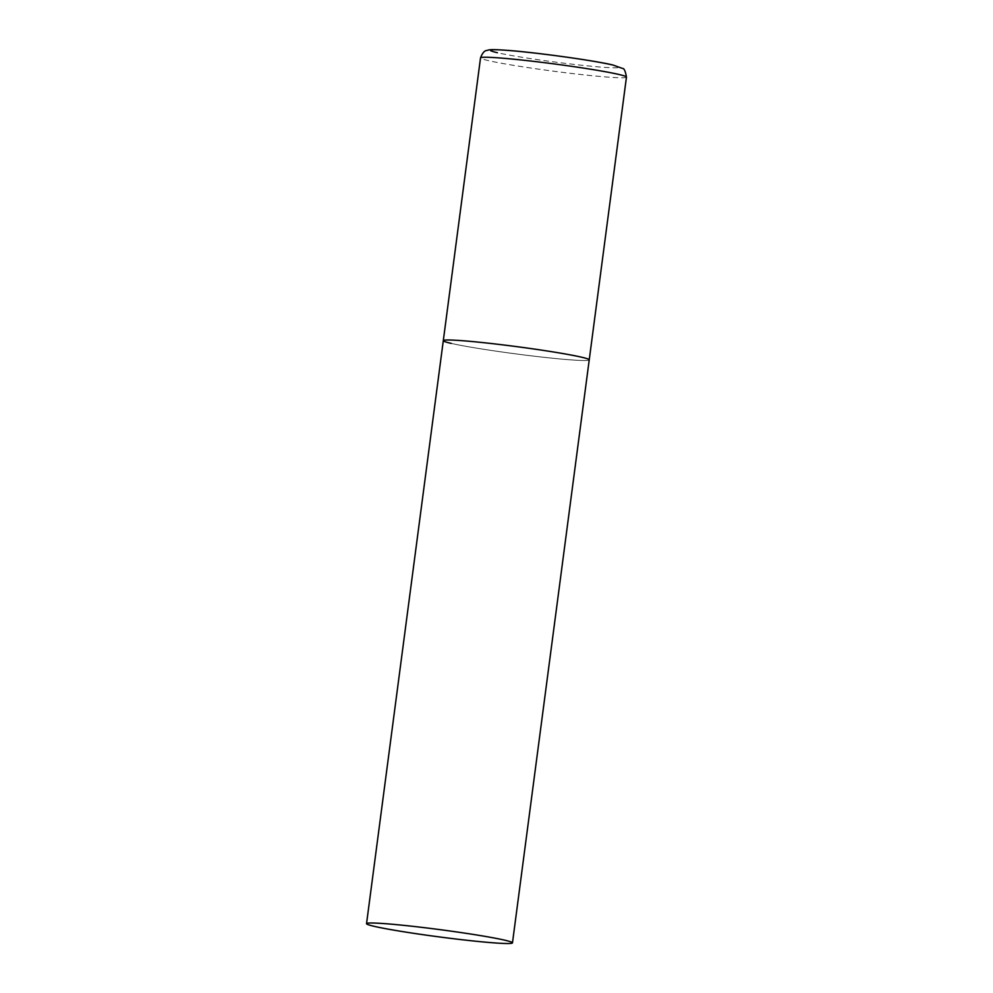 <?xml version="1.0" encoding="UTF-8"?>
<svg xmlns="http://www.w3.org/2000/svg" width="993" height="993" viewBox="0 0 993 993"><rect width="100%" height="100%" fill="white"/><g stroke="black" fill="none" stroke-linecap="round" stroke-linejoin="round"><path stroke-width="0.74" stroke-dasharray="4.96 3.72" d="M443.3 340.661A73.594 3.649 -172.5 0 0 549.352 357.89A73.594 3.649 -172.5 0 0 589.234 359.876A73.594 3.649 7.5 0 1 533.042 356.053A73.594 3.649 7.5 0 1 451.232 343.392M626.459 77.119A73.594 3.649 7.5 0 1 570.267 73.296A73.594 3.649 7.5 0 1 488.457 60.635A73.594 3.649 7.5 0 1 480.525 57.904M611.874 64.806A64.768 3.215 7.5 0 1 583.76 65.476A64.768 3.215 7.5 0 1 497.406 52.716"/><path stroke-width="1.49" d="M581.302 357.132A73.594 3.649 7.5 0 1 589.234 359.876A73.594 3.649 -172.5 0 0 483.181 342.635A73.594 3.649 -172.5 0 0 443.3 340.661A73.594 3.649 7.5 0 1 499.491 344.472A73.594 3.649 7.5 0 1 581.302 357.132M451.232 343.392A73.594 3.649 7.5 0 1 443.3 340.661L480.525 57.904A73.594 3.649 7.5 0 1 536.716 61.727A73.594 3.649 7.5 0 1 618.527 74.376A73.594 3.649 7.5 0 1 626.459 77.119C625.429 71.186 624.15 68.306 622.623 68.467L612.706 64.955C594.211 60.523 537.275 52.629 508.317 50.42C493.062 49.302 490.505 49.588 488.295 50.022C487.129 51.028 484.087 48.694 480.525 57.904M406.422 925.637A73.594 3.649 -172.5 0 0 366.541 923.651A73.594 3.649 -172.5 0 0 472.594 940.892A73.594 3.649 -172.5 0 0 512.475 942.866A73.594 3.649 -172.5 0 0 406.422 925.637M497.406 52.716A64.768 3.215 7.5 0 1 525.533 52.058A64.768 3.215 7.5 0 1 611.874 64.806M512.475 942.866L626.459 77.119M443.3 340.661L366.541 923.651"/></g></svg>

